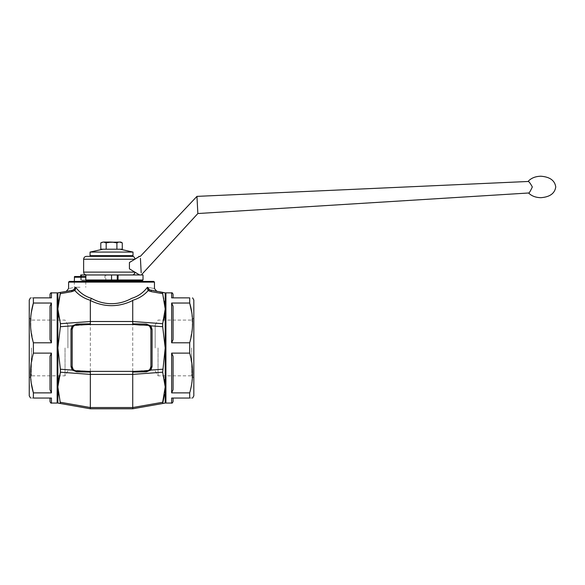 <?xml version="1.0" encoding="UTF-8"?>
<svg xmlns="http://www.w3.org/2000/svg" width="585" height="585" viewBox="0 0 585 585"><rect width="100%" height="100%" fill="white"/><g stroke="black" fill="none" stroke-linecap="round" stroke-linejoin="round"><path stroke-width="0.44" stroke-dasharray="2.92 2.19" d="M162.484 292.705L151.149 290.379C158.659 291.71 158.659 291.71 151.149 290.379C158.659 291.71 158.659 291.71 151.149 290.379L149.628 289.875L147.42 287.242C156.707 288.99 156.707 288.99 147.42 287.242C143.362 292.675 138.111 296.383 131.647 298.357C125.351 301.882 118.653 303.659 111.538 303.688C104.43 303.659 97.724 301.882 91.428 298.357C84.964 296.383 79.714 292.675 75.662 287.242L73.447 289.875L71.926 290.379C64.416 291.71 64.416 291.71 71.926 290.379C64.416 291.71 64.416 291.71 71.926 290.379L60.394 292.412L60.394 293.655L71.926 291.623L71.926 290.379M68.606 282.131L154.469 282.131M153.753 281.414L69.322 281.414M80.057 281.414L73.615 281.414L80.057 281.414M80.057 282.131L74.332 282.131L80.057 282.131M59.319 375.833L60.394 372.199L60.394 369.215L57.871 347.958L57.871 403.058L60.591 403.211M60.394 403.504L90.339 408.776L90.339 407.54L60.394 402.261L58.493 394.341M76.474 370.853L83.092 370.853M73.088 369.193L75.516 370.744M72.182 329.355L72.182 366.561M75.523 325.165L73.088 326.715M162.681 402.261L162.681 403.504L132.737 408.776L132.737 407.518L90.339 407.54L90.339 374.407L132.737 374.407L132.737 407.518L162.681 402.261M164.546 292.749L165.204 292.858L165.204 386.919L164.568 394.444M163.756 320.083L162.681 323.71L162.681 326.701L165.204 347.958L165.204 403.058M151.149 290.379L151.149 291.623L162.681 293.655L164.582 301.575M165.204 293.575L165.204 390.1L165.204 308.997L164.568 316.368M165.204 402.341L165.204 347.958L162.681 372.199L164.582 379.65M146.601 325.063L139.983 325.063M149.987 326.715L147.559 325.165M139.983 370.853L146.601 370.853M147.552 370.751L149.987 369.193M150.893 366.561L150.893 329.355M83.092 325.063L76.474 325.063M90.339 408.776L132.737 408.776M162.681 369.215L132.737 371.402L90.339 371.373L90.317 372.067M132.737 371.402L132.758 372.067M132.737 374.407L162.681 372.199M90.339 371.373L90.339 324.543L132.737 324.514L132.737 371.373M162.681 323.71L132.737 321.509L90.339 321.509L60.394 323.71L58.493 316.266M162.681 326.701L132.737 324.514L132.758 323.849M57.871 292.858L57.871 347.958L60.394 326.701L90.339 324.543L90.317 323.849M90.339 321.509L90.339 300.514C104.474 307.388 118.609 307.388 132.737 300.514L132.737 321.509M71.926 291.623L74.829 290.518A4.292 1.47 55.4 0 0 73.447 289.875M75.575 289.019L75.662 287.242C66.368 288.99 66.368 288.99 75.662 287.242M74.829 290.518C78.982 295.228 84.174 298.489 90.412 300.302L91.428 298.357M132.737 300.514L132.663 300.302C138.901 298.489 144.1 295.228 148.246 290.518A4.292 1.47 -55.4 0 1 149.628 289.875M149.621 291.213L151.149 291.623M147.808 289.889L148.246 290.518M111.538 281.414L93.651 281.414L111.538 281.414M57.871 308.997L58.515 301.472M57.871 386.919L58.515 379.548M60.394 326.701L60.394 323.71M57.871 347.958L57.871 402.341L57.871 347.958M31.4 347.958L31.4 375.833L31.4 347.958M65.03 347.958L65.03 375.833L65.03 347.958M67.897 347.958L67.897 325.063L67.897 347.958M29.25 395.899L29.25 300.017M31.217 313.099L30.683 327.966L33.382 342.795L33.382 353.121L30.683 367.987L31.261 383.073M51.429 392.879L51.429 353.121L50.003 356.316L50.003 389.69L51.429 392.879L33.382 392.879L33.382 398.049C29.564 398.049 29.564 398.049 33.382 398.049L51.429 398.049L50.003 398.049L51.429 398.049L51.429 403.058M57.154 292.858L57.154 403.058M51.429 353.121L33.382 353.121M50.003 356.316L50.003 389.69L50.003 356.316M50.003 339.6L50.003 306.226L50.003 339.6L51.429 342.795L51.429 303.037L50.003 306.226L50.003 339.6M50.003 297.867L51.429 297.867L50.003 297.867M51.429 303.037L33.382 303.037L33.382 297.867C29.564 297.867 29.564 297.867 33.382 297.867L51.429 297.867L51.429 292.858M33.382 342.795L51.429 342.795M29.25 347.958L29.25 377.976L29.25 347.958M191.683 347.958L191.683 375.833L191.683 347.958M158.045 347.958L158.045 375.833L158.045 347.958M155.179 347.958L155.179 325.063L155.179 347.958M193.825 300.017L193.825 395.899M171.646 403.058L171.646 398.049L189.694 398.049C193.518 398.049 193.518 398.049 189.694 398.049L189.694 392.879L191.734 383.621M191.858 382.817L192.392 367.95L189.694 353.121L189.694 342.795L192.392 327.929L191.814 312.843M165.921 403.058L165.921 292.858M189.694 353.121L171.646 353.121L171.646 392.879L189.694 392.879M171.646 392.879L173.072 389.69L173.072 356.316L171.646 353.121M173.072 389.69L173.072 356.316M173.072 339.6L173.072 306.226L171.646 303.037L171.646 342.795L173.072 339.6L173.072 306.226L173.072 339.6M171.646 342.795L189.694 342.795M171.646 292.858L171.646 297.867L189.694 297.867L189.694 303.037L171.646 303.037M193.825 347.958L193.825 377.976L193.825 347.958M143.025 274.972L80.752 274.972M89.783 280.698L105.103 280.698A0.717 0.702 90 0 0 105.805 279.981L105.805 274.972M81.3 276.515L81.3 279.981L85.776 279.981M81.3 279.981L80.737 279.981L80.752 276.515M104.956 274.972L104.956 279.981L80.752 279.981A0.717 0.702 90 0 0 81.447 280.698L85.776 280.698M104.956 279.981L117.271 279.981M111.538 280.698L142.309 280.698M94.339 274.972L112.547 274.972L94.339 274.972M112.547 274.972L128.744 274.972L112.547 274.972M143.025 279.981L118.119 279.981L117.973 280.698M118.119 279.981L118.119 274.972L132.378 274.972M122.887 256.369L90.785 256.369L122.887 256.369M133.007 255.652L90.068 255.652M90.068 252.077L133.007 252.077M116.232 249.21L102.953 249.21L116.232 249.21M74.522 276.515L85.585 276.515M74.332 277.231L85.776 277.231M80.057 287.25L74.332 287.25L80.057 287.25M102.229 242.058L120.846 242.058M100.795 242.885L102.031 242.307M103.677 242.058L106.17 242.885L108.649 242.307M122.28 249.21L106.17 249.21L106.17 242.885M106.17 249.21L100.795 249.21M111.918 242.058L116.905 242.885L118.141 242.307M116.905 249.21L116.905 242.885M119.786 242.058L122.28 242.885M528.569 192.999L528.606 192.962C529.301 193.101 530.544 191.098 532.321 186.951C529.944 182.849 528.526 181.021 528.058 181.482M196.962 196.545L197.854 213.532M140.429 258.519L141.19 272.99M135.179 272.354C140.912 275.776 140.809 275.689 134.879 272.113L129.424 268.829L129.424 262.504L135.289 258.928C140.905 255.528 140.78 255.63 134.894 259.228M129.424 268.829L129.424 262.504L129.424 268.829M117.271 274.972L132.481 274.972M134.879 272.179A2.859 2.391 90 0 0 134.879 272.113L83.633 272.113M132.29 256.369L86.492 256.369M83.633 259.228L134.777 259.228A2.859 2.384 90 0 0 132.393 256.369L132.502 256.369M111.538 256.369L129.424 256.369L111.538 256.369M60.394 372.199L90.339 374.393M90.339 371.402L60.394 369.215M74.332 282.131L73.615 281.414M85.776 282.131L86.492 281.414M67.897 325.063L65.03 320.083L31.4 320.083L29.25 317.94M67.897 370.853L65.03 375.833L31.4 375.833L29.25 377.976M155.179 325.063L158.045 320.083L191.683 320.083L193.825 317.94M155.179 370.853L158.045 375.833L191.683 375.833L193.825 377.976M80.737 276.515L80.737 279.981M74.332 281.414L74.332 287.25M85.776 281.414L85.776 287.25"/><path stroke-width="0.88" d="M154.469 282.131L68.606 282.131L69.322 281.414L153.753 281.414L154.469 282.131L154.469 288.566L156.838 291.389M165.204 403.058L162.681 403.504L165.204 403.058L165.204 308.997L162.681 293.655L151.149 291.623L148.246 290.518C144.1 295.228 138.901 298.489 132.663 300.302L132.737 300.514C118.609 307.388 104.474 307.388 90.339 300.514L91.428 298.357C97.724 301.882 104.43 303.659 111.538 303.688C118.653 303.659 125.351 301.882 131.647 298.357C138.111 296.383 143.362 292.675 147.42 287.242C156.707 288.99 156.707 288.99 147.42 287.242L149.628 289.875L165.204 292.858L162.681 292.412L162.681 293.655L162.681 292.412M58.493 394.341L57.871 386.919L60.394 403.504L60.394 402.261L90.339 407.54L132.737 407.54L132.737 374.407L90.339 374.407L90.324 408.761M164.568 394.444L162.681 403.504L132.737 408.776L90.339 408.776L57.871 403.058L57.871 347.958L60.394 369.215L60.394 372.199L57.871 386.919M75.516 370.744L88.927 371.373L90.317 372.067L76.745 371.819L72.204 370.078L70.997 366.561L70.997 329.355L72.204 325.838L76.745 324.097L90.317 323.849L90.339 321.509L132.737 321.509L132.737 300.514M60.394 326.701L57.871 347.958L57.871 308.997L60.394 323.71L60.394 326.701L72.204 325.838L73.088 326.715L72.182 329.355L72.182 366.561A4.292 4.292 0 0 0 76.474 370.853L76.745 371.819M70.997 366.561L72.182 366.561L73.088 369.193L72.204 370.078L60.394 369.215M90.317 323.849L88.927 324.543L75.523 325.165M76.745 324.097L76.474 325.063A4.292 4.292 0 0 0 72.182 329.355L70.997 329.355M132.751 408.761L132.737 407.54L162.681 402.261L165.204 386.919L162.681 372.199L165.204 347.958L162.681 326.701L162.681 323.71L165.204 308.997L165.204 292.858M164.582 301.575L165.204 308.997L165.204 293.575L165.921 292.858L165.921 403.058L171.646 403.058L171.646 398.049L189.694 398.049C193.518 398.049 193.518 398.049 189.694 398.049L189.694 392.879L171.646 392.879L171.646 353.121L189.694 353.121C193.518 366.305 193.518 379.555 189.694 392.879M164.568 316.368L163.756 320.083M164.582 379.65L165.204 386.919L165.204 402.341L165.921 403.058M147.559 325.165L139.983 325.063L134.148 324.543L132.758 323.849L146.33 324.097L150.871 325.838L152.078 329.355L152.078 366.561L150.871 370.078L146.33 371.819L132.758 372.067L132.737 374.393L132.737 371.402M162.681 369.215L150.871 370.078L149.987 369.193L150.893 366.561L150.893 329.355A4.292 4.292 0 0 0 146.601 325.063L146.33 324.097M152.078 329.355L150.893 329.355L149.987 326.715L150.871 325.838L162.681 326.701M132.758 372.067L134.148 371.373L147.552 370.751M146.33 371.819L146.601 370.853A4.292 4.292 0 0 0 150.893 366.561L152.078 366.561M71.926 290.379L73.447 289.875L75.662 287.242C66.368 288.99 66.368 288.99 75.662 287.242L74.829 290.518L71.926 291.623L71.926 290.379L60.394 292.412L57.871 308.997L57.871 292.858L60.394 292.412L58.295 292.785M90.339 371.402L90.339 374.393L60.394 372.199M132.737 324.514L132.737 321.523L162.681 323.71M90.339 324.514L90.339 321.523L60.394 323.71M74.982 290.343L75.575 289.019M151.149 291.623L151.149 290.379M147.808 289.889L147.42 287.242L148.246 290.518A4.292 1.47 -55.4 0 1 149.628 289.875M148.246 290.518L149.621 291.213M75.662 287.242C79.714 292.675 84.964 296.383 91.428 298.357M73.447 289.875A4.292 1.47 55.4 0 1 74.829 290.518C78.982 295.228 84.174 298.489 90.412 300.302M58.515 301.472L60.394 293.655L71.926 291.623M90.339 300.514L90.339 321.509M132.758 323.849L132.737 321.509M90.317 372.067L90.339 374.393M58.515 379.548L59.319 375.833M58.493 316.266L57.871 308.997M30.486 297.867L29.25 300.017L29.25 395.899L30.61 398.049M31.261 383.073L33.382 392.879C29.564 379.702 29.564 366.451 33.382 353.121L33.382 342.795C29.564 329.611 29.564 316.361 33.382 303.037L51.429 303.037L51.429 342.795L50.003 339.6L50.003 306.226L51.429 303.037M57.871 402.341L57.154 403.058L51.429 403.058L51.429 398.049L33.382 398.049C29.564 398.049 29.564 398.049 33.382 398.049L33.382 392.879L51.429 392.879L50.003 389.69L50.003 356.316L51.429 353.121L51.429 392.879M57.154 403.058L57.154 292.858L51.429 292.858L51.429 297.867L33.382 297.867C29.564 297.867 29.564 297.867 33.382 297.867L33.382 303.037L31.217 313.099M33.382 353.121L51.429 353.121M50.003 398.049L50.003 401.624L50.003 398.049M51.429 342.795L33.382 342.795M50.003 297.867L50.003 294.292L50.003 297.867M192.589 398.049L193.825 395.899L193.825 300.017L192.589 297.867M191.814 312.843L189.694 303.037C193.518 316.214 193.518 329.465 189.694 342.795L189.694 353.121M191.734 383.621L191.858 382.817M171.646 353.121L173.072 356.316L173.072 389.69L171.646 392.879M173.072 356.316L173.072 389.69M173.072 398.049L173.072 401.624L173.072 398.049M173.072 297.867L173.072 294.292L173.072 297.867M171.646 303.037L173.072 306.226L173.072 339.6L171.646 342.795L171.646 303.037L189.694 303.037L189.694 297.867C193.518 297.867 193.518 297.867 189.694 297.867C193.518 297.867 193.518 297.867 189.694 297.867L171.646 297.867L171.646 292.858C172.005 292.5 172.48 292.983 173.072 294.292M189.694 342.795L171.646 342.795M85.776 279.981L85.922 274.972L118.119 274.972L117.973 280.698A0.717 0.702 90 0 1 117.271 279.981A0.717 0.702 90 0 0 117.973 280.698L105.103 280.698L104.956 279.981M117.271 279.981L117.271 274.972L117.271 279.981L111.538 279.981L111.538 274.972M85.922 279.981A0.717 0.717 0 0 0 86.638 280.698L111.538 280.698L111.538 279.981L85.922 279.981M80.752 276.515L80.737 274.972L85.922 274.972M85.776 280.698L89.783 280.698M117.271 274.972L143.025 274.972L143.025 279.981L142.309 280.698L117.973 280.698M120.122 249.21L133.007 252.077L90.068 252.077L90.068 255.652L133.007 255.652L132.393 256.369M74.332 277.231L85.776 277.231L85.585 276.515L74.522 276.515L74.332 281.414M102.031 242.307L100.795 242.885L103.289 242.058L111.157 242.058L106.17 242.885L103.677 242.058M100.795 242.885L100.795 249.21L122.28 249.21L122.28 242.885L120.846 242.058L108.649 242.307M118.141 242.307L116.905 242.885L111.918 242.058M122.28 242.885L119.786 242.058M116.905 249.21L116.905 242.885M106.17 249.21L106.17 242.885M197.847 213.357L196.955 196.377L528.058 181.482C531.056 178.118 535.319 176.363 540.869 176.224C549.841 176.904 554.807 180.48 555.75 186.951C554.807 193.43 549.841 197.006 540.869 197.686C535.699 197.576 531.597 196.012 528.569 192.999L197.854 213.532L141.292 274.957L139.442 274.892M141.182 272.822L140.422 258.351M528.058 181.482L528.101 181.518C528.833 181.306 530.244 183.12 532.321 186.951C530.281 191.405 529.03 193.416 528.569 192.999M135.289 258.928C140.905 255.528 140.78 255.63 134.894 259.228L83.633 259.228C83.801 257.495 84.752 256.537 86.492 256.369L132.502 256.369A2.859 2.398 90 0 1 134.894 259.228L129.424 262.504L129.424 268.829L135.179 272.354C140.912 275.776 140.809 275.689 134.879 272.113M132.481 274.972A2.859 2.391 90 0 0 134.879 272.179M83.633 259.228L83.633 272.113L134.762 272.113A2.859 2.384 90 0 1 132.378 274.972M162.681 372.199L132.737 374.393M88.927 371.373L134.148 371.373M134.148 324.543L88.927 324.543M81.3 274.972L81.3 276.515M118.119 279.981L143.025 279.981M66.237 291.389L68.606 288.566L68.606 282.131M57.871 293.575L57.154 292.858M51.429 403.058C51.122 403.438 50.646 402.955 50.003 401.624M51.429 292.858C51.085 292.5 50.61 292.975 50.003 294.292M171.646 403.058C171.946 403.438 172.421 402.963 173.072 401.624M165.921 292.858L171.646 292.858M80.737 274.972L80.737 276.515M133.007 252.077L133.007 255.652M102.953 249.21L90.068 252.077M90.785 256.369L90.068 255.652M85.776 277.231L85.776 281.414M196.955 196.377L140.32 256.384L138.916 256.369M83.633 272.113C83.801 273.846 84.752 274.804 86.492 274.972"/></g></svg>
